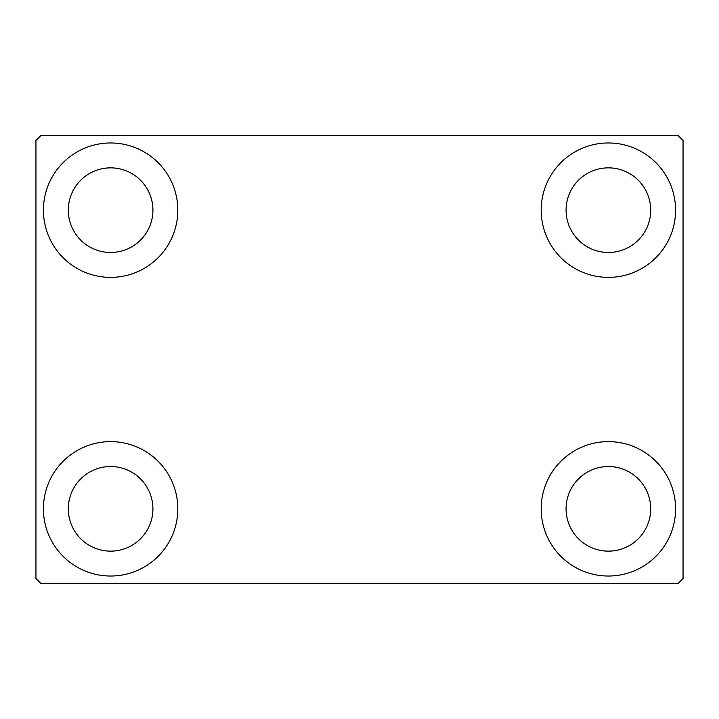 <?xml version="1.0" encoding="UTF-8"?>
<svg xmlns="http://www.w3.org/2000/svg" width="719" height="719" viewBox="0 0 719 719"><rect width="100%" height="100%" fill="white"/><g stroke="black" fill="none" stroke-linecap="round" stroke-linejoin="round"><path stroke-width="1.08" d="M43.419 508.827A67.2 67.2 0 0 1 110.618 441.628A67.2 67.2 0 0 1 177.818 508.827A67.2 67.2 0 0 1 110.618 576.027A67.2 67.2 0 0 1 43.419 508.827M541.182 210.173A67.2 67.2 0 0 1 608.382 142.973A67.2 67.2 0 0 1 675.581 210.173A67.2 67.2 0 0 1 608.382 277.372A67.2 67.2 0 0 1 541.182 210.173M541.182 508.827A67.2 67.2 0 0 1 608.382 441.628A67.2 67.2 0 0 1 675.581 508.827A67.2 67.2 0 0 1 608.382 576.027A67.2 67.2 0 0 1 541.182 508.827M43.419 210.173A67.2 67.2 0 0 1 110.618 142.973A67.2 67.2 0 0 1 177.818 210.173A67.2 67.2 0 0 1 110.618 277.372A67.2 67.2 0 0 1 43.419 210.173M68.305 210.173A42.313 42.313 0 0 1 110.618 167.86A42.313 42.313 0 0 1 152.922 210.173A42.313 42.313 0 0 1 110.618 252.477A42.313 42.313 0 0 1 68.305 210.173M566.078 508.827A42.313 42.313 0 0 1 608.382 466.523A42.313 42.313 0 0 1 650.695 508.827A42.313 42.313 0 0 1 608.382 551.14A42.313 42.313 0 0 1 566.078 508.827M566.078 210.173A42.313 42.313 0 0 1 608.382 167.86A42.313 42.313 0 0 1 650.695 210.173A42.313 42.313 0 0 1 608.382 252.477A42.313 42.313 0 0 1 566.078 210.173M68.305 508.827A42.313 42.313 0 0 1 110.618 466.523A42.313 42.313 0 0 1 152.922 508.827A42.313 42.313 0 0 1 110.618 551.14A42.313 42.313 0 0 1 68.305 508.827M678.071 135.505L40.929 135.505L35.95 140.484L35.95 578.516L40.929 583.495L678.071 583.495L683.05 578.516L683.05 140.484L678.071 135.505"/></g></svg>
